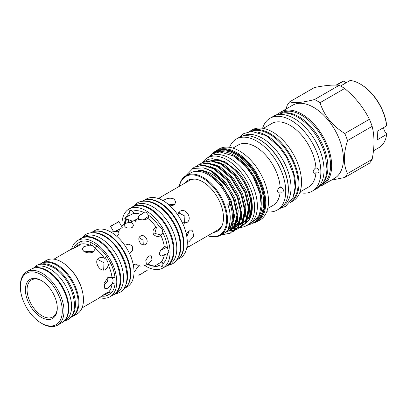 <?xml version="1.0" encoding="UTF-8"?>
<svg xmlns="http://www.w3.org/2000/svg" width="407" height="407" viewBox="0 0 407 407"><rect width="100%" height="100%" fill="white"/><g stroke="black" fill="none" stroke-linecap="round" stroke-linejoin="round"><path stroke-width="0.61" d="M64.23 320.874A30.683 17.715 -120 0 0 66.646 295.858A30.683 17.715 -120 0 0 47.146 270.523A30.683 17.715 -120 0 0 33.776 268.127M63.512 321.55L65.237 320.553A30.683 17.715 -120 0 0 69.938 295.97A30.683 17.715 -120 0 0 49.898 268.935A30.683 17.715 -120 0 0 34.554 267.414L32.835 268.411M39.413 264.611L41.117 263.624A30.683 17.715 60 0 1 56.456 265.145A30.683 17.715 60 0 1 76.501 292.18A30.683 17.715 60 0 1 71.8 316.768L70.096 317.75M39.84 264.514A30.683 17.715 60 0 1 53.709 266.733A30.683 17.715 60 0 1 73.346 292.485A30.683 17.715 60 0 1 70.391 317.429M143.172 219.866L148.723 216.234M168.091 204.146L174.033 204.614M84.57 251.76L93.183 251.292L93.732 251.668M148.662 263.756L152.04 259.681L151.201 255.784L148.662 255.937L145.782 260.297L146.413 264.077L148.662 263.756M145.253 244.459C149.99 242.068 144.907 233.262 140.466 236.167C136.172 238.299 141.244 247.11 145.253 244.459M142.928 272.797L147.141 270.523L145.253 271.296C141.254 274.115 136.167 277.055 140.466 274.064M153.18 265.318A28.434 16.417 -120 0 1 147.889 264.204L144.358 265.7M140.619 266.092L139.189 265.649M156.837 264.82L162.169 266.534L162.886 265.298L162.866 263.797C162.663 262.474 162.011 261.96 160.913 262.256L152.859 267.282M159.295 254.044C159.997 256.262 161.671 256.486 164.326 254.711L167.44 253.683L168.874 251.719L167.44 248.102C166.56 246.917 165.522 246.515 164.326 246.901C161.671 248.331 159.992 250.712 159.295 254.044M147.889 218.427C148.825 217.582 148.993 216.483 148.402 215.13L145.986 212.083L143.574 212.342L141.122 214.525C138.263 215.939 137.617 217.501 139.189 219.215C142.425 220.279 145.324 220.014 147.889 218.427A28.434 16.417 -120 0 1 156.13 227.126C153.353 228.49 152.442 230.855 153.408 234.223C155.845 236.742 158.348 237.139 160.913 235.414L162.866 232.707L162.169 229.166L159.452 226.791L155.886 227.264M160.673 235.556L160.913 235.414A28.434 16.417 -120 0 1 164.326 246.901M132.229 227.472L133.633 225.351L132.229 223.234C129.975 222.268 127.717 222.38 125.458 223.565L124.054 225.351L125.458 227.142C127.717 228.327 129.975 228.434 132.229 227.472M110.846 232.041L118.498 231.161L119.048 234.254L116.845 236.355M124.949 245.126L128.887 244.144L132.718 246.169L132.56 250.488L129.507 253.541M133.277 264.82L136.203 263.96L138.609 265.985L134.02 272.171M117.068 230.723L118.183 229.94M122.237 227.391L120.665 228.709L116.488 230.677M112.434 225.514C107.702 227.737 112.77 224.806 117.226 222.746L118.839 221.5L114.764 224.013M139.133 237.693L143.071 240.191L143.264 244.851M161.35 235.109L154.808 233.415L156.614 226.908M138.36 219.694A29.828 17.221 -120 0 1 138.339 218.391L132.687 221.276L124.501 218.172L132.88 213.706C133.689 212.907 133.567 212.088 132.524 211.248L131.232 210.48L129.808 210.48L128.668 215.893M121.627 226.323L125.254 223.458L126.572 218.956M124.817 223.28L123.102 225.295M119.083 230.825L119.419 229.365M166.646 247.278L160.719 250.264M121.963 226.002A34.02 19.643 60 0 1 128.978 209.045A34.02 19.643 60 0 1 145.986 210.729A34.02 19.643 60 0 1 168.213 240.71A34.02 19.643 60 0 1 162.998 267.969A34.02 19.643 60 0 1 145.986 266.285A34.02 19.643 60 0 1 144.806 265.567M128.978 209.045L132.367 207.092A34.02 19.643 60 0 1 149.374 208.776A34.02 19.643 60 0 1 171.596 238.751A34.02 19.643 60 0 1 166.382 266.015L162.998 267.969M93.717 231.497A32.463 18.742 60 0 1 107.784 234.061A32.463 18.742 60 0 1 128.398 260.801A32.463 18.742 60 0 1 125.921 287.281M92.587 231.858L94.836 230.555A32.463 18.742 60 0 1 111.065 232.163A32.463 18.742 60 0 1 132.27 260.77A32.463 18.742 60 0 1 127.294 286.782L125.046 288.08M131.298 207.707A34.168 19.729 60 0 1 132.819 206.654A34.168 19.729 60 0 1 149.903 208.348A34.168 19.729 60 0 1 172.227 238.456A34.168 19.729 60 0 1 166.987 265.837A34.168 19.729 60 0 1 165.313 266.631M132.819 206.654L135.572 205.067A34.168 19.729 60 0 1 152.656 206.761A34.168 19.729 60 0 1 174.974 236.869A34.168 19.729 60 0 1 169.739 264.25L166.987 265.837M90.532 232.87L90.949 232.626A32.611 18.829 60 0 1 107.255 234.244A32.611 18.829 60 0 1 128.561 262.978A32.611 18.829 60 0 1 123.56 289.112L123.143 289.352M93.208 232.723A32.611 18.829 60 0 1 104.502 235.831A32.611 18.829 60 0 1 124.608 287.108M178.49 212.703L184.875 216.061L184.59 223.26M182.377 222.771L186.538 222.7C193.172 219.342 186.177 207.229 179.955 211.294L177.808 214.86M170.095 205.886L174.033 205.042L175.961 202.04L174.033 199.038C170.93 197.771 167.826 197.98 164.718 199.669L163.293 200.804M186.798 247.761L189.209 246.184L187.011 246.861M159.208 198.84L160.948 197.242L158.379 198.54M189.347 230.769L186.798 236.543M187.291 242.374L188.99 241.707L193.757 236.177L192.557 230.784L188.99 230.952L186.294 233.939M222.41 224.73A28.51 16.463 60 0 1 217.999 229.853L188.288 247.008M145.233 199.979A34.02 19.643 60 0 1 159.956 202.666A34.02 19.643 60 0 1 181.553 230.683A34.02 19.643 60 0 1 178.978 258.43M144.017 200.366L146.23 199.089A34.02 19.643 60 0 1 163.238 200.773A34.02 19.643 60 0 1 185.46 230.749A34.02 19.643 60 0 1 180.245 258.007L178.032 259.284M144.877 201.18A34.168 19.729 60 0 1 156.675 204.436A34.168 19.729 60 0 1 177.757 258.135M142.018 201.348L142.343 201.16A34.168 19.729 60 0 1 159.427 202.849A34.168 19.729 60 0 1 181.751 232.957A34.168 19.729 60 0 1 176.511 260.338L176.185 260.526M57.265 307.641A21.357 12.332 60 0 1 52.849 316.941A21.357 12.332 60 0 1 42.17 315.883A21.357 12.332 60 0 1 28.22 297.064A21.357 12.332 60 0 1 31.492 279.95A21.357 12.332 60 0 1 41.753 280.774M41.326 317.348A22.553 13.024 60 0 1 25.376 289.728A22.553 13.024 60 0 1 41.326 280.52L41.326 280.52A22.553 13.024 60 0 1 57.275 308.14A22.553 13.024 60 0 1 41.326 317.348M42.17 323.641L41.326 323.153A29.665 17.125 -120 0 0 62.302 311.045A29.665 17.125 -120 0 0 41.326 274.715A29.665 17.125 -120 0 0 20.35 286.823A29.665 17.125 -120 0 0 41.326 323.153L42.17 323.641A30.861 17.816 60 0 0 57.601 325.173L61.94 322.665A30.861 17.816 60 0 0 66.672 297.939A30.861 17.816 60 0 0 46.51 270.741A30.861 17.816 60 0 0 31.08 269.215L26.74 271.718A30.861 17.816 60 0 1 42.17 273.25A30.861 17.816 60 0 1 62.332 300.442A30.861 17.816 60 0 1 57.601 325.173M102.335 295.604L104.38 294.724C106.934 293.635 108.196 292.908 108.165 292.536L108.165 292.536A28.139 16.244 -120 0 0 112.047 283.959C113.405 281.385 113.405 279.324 112.047 277.778L111.437 277.309L107.865 277.477L104.039 283.542L104.853 288.716L107.865 288.227L112.047 283.959A2.096 1.363 -172.8 0 1 114.998 284.183A30.23 17.455 60 0 1 110.826 293.396L106.761 295.747A30.23 17.455 60 0 1 101.638 296.118M108.46 277.182L107.285 281.517L103.8 285.073M110.826 293.396A2.096 1.694 -133.2 0 0 108.165 292.536C107.977 292.302 107.087 292.613 105.494 293.472L97.934 298.738L82.051 307.911M105.494 269.49C107.087 268.498 107.977 266.906 108.165 264.713C108.196 261.782 106.934 259.6 104.38 258.155C102.386 257.224 100.565 257.199 98.911 258.084C93.127 260.948 100.107 273.066 105.494 269.49M93.183 252.035L95.111 249.028L95.009 248.265C94.348 246.316 92.567 245.284 89.657 245.177L83.867 246.662L81.939 249.028L83.867 251.399C86.976 253.083 90.079 253.296 93.183 252.035M53.912 259.178L69.8 250.005L78.139 246.093C79.68 245.146 80.398 244.531 80.286 244.246C79.981 244.037 78.719 244.765 76.501 246.433L74.715 247.766M73.921 248.107A30.23 17.455 60 0 1 76.801 243.859A2.096 1.694 -133.2 0 1 76.76 246.24L76.501 246.433M80.286 244.246L80.286 244.246A2.096 1.694 -106.8 0 0 80.871 241.514A30.23 17.455 60 0 1 90.939 242.511A2.096 1.363 -67.2 0 1 89.657 245.177A28.139 16.244 -120 0 0 80.286 244.246M104.38 294.724L104.675 294.597A2.096 1.694 -106.8 0 1 106.761 295.747M97.512 259.396L104.024 262.739L103.658 270.044M71.607 249.109A32.463 18.742 60 0 1 77.584 240.517A32.463 18.742 60 0 1 93.814 242.124A32.463 18.742 60 0 1 115.023 270.731A32.463 18.742 60 0 1 110.048 296.744A32.463 18.742 60 0 1 99.613 297.624M77.584 240.517L80.973 238.563A32.463 18.742 60 0 1 97.202 240.171A32.463 18.742 60 0 1 118.406 268.773A32.463 18.742 60 0 1 113.431 294.785L110.048 296.744M40.09 264.219A30.861 17.816 60 0 1 41.662 263.105A30.861 17.816 60 0 1 57.092 264.631A30.861 17.816 60 0 1 77.254 291.829A30.861 17.816 60 0 1 72.522 316.554A30.861 17.816 60 0 1 70.772 317.358M41.662 263.105L46.215 260.475A30.861 17.816 60 0 1 61.645 262.006A30.861 17.816 60 0 1 81.802 289.199A30.861 17.816 60 0 1 77.076 313.929L72.522 316.554M112.403 295.38A32.611 18.829 -120 0 0 114.036 294.612A32.611 18.829 -120 0 0 119.037 268.478A32.611 18.829 -120 0 0 97.731 239.743A32.611 18.829 -120 0 0 81.425 238.126A32.611 18.829 -120 0 0 79.94 239.158M114.036 294.612L116.789 293.025A32.611 18.829 -120 0 0 121.785 266.89A32.611 18.829 -120 0 0 100.483 238.151A32.611 18.829 -120 0 0 84.178 236.538L81.425 238.126M383.679 127.559A5.24 3.022 60 0 0 386.65 133.582L386.645 134.396A37.79 21.82 60 0 1 379.08 147.568L373.458 150.814M386.645 134.396L377.121 139.896A37.79 21.82 60 0 0 377.121 131.344L386.645 125.844L386.65 125.198A36.889 21.301 60 0 0 360.816 84.356L360.185 83.99A37.79 21.82 60 0 1 386.645 125.844M282.88 112.958A41.158 23.764 60 0 1 298.804 116.677A41.158 23.764 60 0 1 324.399 149.064A41.158 23.764 60 0 1 323.163 182.728M280.728 113.192L280.871 113.11A41.158 23.764 60 0 1 301.45 115.15A41.158 23.764 60 0 1 328.337 151.414A41.158 23.764 60 0 1 322.029 184.396L321.886 184.478M258.303 132.285A40.41 23.331 60 0 1 266.885 135.714A40.41 23.331 60 0 1 294.139 194.353M250.732 131.481A40.41 23.331 60 0 1 269.531 134.188A40.41 23.331 60 0 1 295.548 168.554A40.41 23.331 60 0 1 291.051 201.312M258.18 138.929A40.41 23.331 60 0 1 259.793 139.81A40.41 23.331 60 0 1 288.324 191.137M242.592 136.08A40.41 23.331 60 0 1 262.439 138.278A40.41 23.331 60 0 1 288.741 173.57A40.41 23.331 60 0 1 282.992 206.064M202.747 162.362A39.108 22.578 60 0 1 207.412 157.885A39.108 22.578 60 0 1 226.969 159.824A39.108 22.578 60 0 1 252.513 194.287A39.108 22.578 60 0 1 246.52 225.62A39.108 22.578 60 0 1 240.079 227.437M207.412 157.885L210.165 156.298A39.108 22.578 60 0 1 229.721 158.237A39.108 22.578 60 0 1 255.265 192.694A39.108 22.578 60 0 1 249.272 224.033L246.52 225.62M253.765 222.522A40.379 23.311 -120 0 0 263.375 191.321A40.379 23.311 -120 0 0 236.345 153.373A40.379 23.311 -120 0 0 213.721 153.164M212.602 153.688A40.98 23.657 60 0 1 216.28 150.61A40.98 23.657 60 0 1 236.767 152.64A40.98 23.657 60 0 1 263.538 188.746A40.98 23.657 60 0 1 257.255 221.586A40.98 23.657 60 0 1 252.752 223.234M261.228 204.538A38.599 22.283 -120 0 0 233.954 156.207A38.599 22.283 -120 0 0 233.028 155.693M219.119 151.948A39.194 22.629 60 0 1 234.376 155.474A39.194 22.629 60 0 1 258.781 186.396A39.194 22.629 60 0 1 257.514 218.457M248.697 207.707L245.691 220.172L243.62 222.517M242.898 223.092L240.557 224.405M239.275 224.837L238.375 225.051M237.602 225.173L236.62 225.264M235.093 225.259L233.267 225.056M217.669 162.052L224.14 164.667L236.894 175.509L246.321 191.092L249.725 203.754L249.069 214.865M247.843 217.959L246.957 219.439L243.467 222.833M242.516 223.362L241.127 223.926M240.41 224.145L239.998 224.242M239.489 224.343L238.868 224.44M238.07 224.516L236.854 224.547M235.48 224.455L233.582 224.14M221.393 234.722L229.721 230.184L233.292 219.404A35.17 20.304 -120 0 0 208.532 173.682A35.17 20.304 -120 0 0 198.55 170.335C201.933 170.553 205.347 171.622 208.781 173.535L221.535 184.381L230.957 199.959L234.61 216.056L231.598 228.307L228.815 231.222M237.174 214.357L234.167 226.826L230.372 230.403M206.151 168.702L212.622 171.322L225.376 182.163L234.798 197.746L238.202 210.404L237.546 221.515M236.325 224.608L235.439 226.094L231.639 229.67M241.015 212.144L238.009 224.608L235.938 226.948M235.221 227.523L234.213 228.185M209.987 166.483L216.463 169.103L229.217 179.945L238.639 195.528L242.043 208.186L241.387 219.297M234.834 227.798L233.45 228.363M232.728 228.576L231.191 228.876M244.856 209.926L241.85 222.39L239.779 224.735M239.062 225.31L238.049 225.966L239.006 225.417M213.828 164.265L220.304 166.885L233.058 177.727L242.48 193.31L245.884 205.967L245.228 217.084M244.002 220.177L243.121 221.657L239.626 225.051M238.675 225.58L237.291 226.144M236.569 226.358L236.157 226.46M235.648 226.562L235.027 226.658M234.228 226.735L232.524 226.745M207.865 235.704A33.822 19.526 -120 0 0 226.485 216.488A33.822 19.526 -120 0 0 202.711 178.144A33.822 19.526 -120 0 0 179.355 186.32M207.748 235.775A34.422 19.872 -120 0 0 220.345 235.322A34.422 19.872 -120 0 0 225.62 207.743A34.422 19.872 -120 0 0 203.134 177.406A34.422 19.872 -120 0 0 185.923 175.702A34.422 19.872 -120 0 0 179.238 186.391M257.255 221.586L260.027 219.983A40.98 23.657 -120 0 0 266.31 187.149A40.98 23.657 -120 0 0 239.54 151.038A40.98 23.657 -120 0 0 219.052 149.008L216.28 150.61M266.738 211.737A40.98 23.657 -120 0 0 277.233 210.048L279.858 208.532A40.98 23.657 -120 0 0 286.141 175.697A40.98 23.657 -120 0 0 259.371 139.586A40.98 23.657 -120 0 0 238.884 137.561L236.258 139.077A40.98 23.657 -120 0 0 229.548 147.324M277.233 210.048A40.98 23.657 -120 0 0 283.516 177.213A40.98 23.657 -120 0 0 256.746 141.102A40.98 23.657 -120 0 0 236.258 139.077M290.038 202.65A40.98 23.657 -120 0 0 290.445 202.421L293.045 200.921A40.98 23.657 -120 0 0 299.328 168.086A40.98 23.657 -120 0 0 272.558 131.975A40.98 23.657 -120 0 0 252.07 129.945L249.466 131.451A40.98 23.657 -120 0 0 249.069 131.685M290.445 202.421A40.98 23.657 -120 0 0 296.723 169.587A40.98 23.657 -120 0 0 269.953 133.476A40.98 23.657 -120 0 0 249.466 131.451M299.771 192.638A42.114 24.313 -120 0 0 312.144 191.209L315.308 189.382A42.114 24.313 -120 0 0 321.764 155.632A42.114 24.313 -120 0 0 294.251 118.523A42.114 24.313 -120 0 0 273.194 116.438L270.029 118.264A42.114 24.313 -120 0 0 262.601 128.266M312.144 191.209A42.114 24.313 -120 0 0 318.6 157.458A42.114 24.313 -120 0 0 291.086 120.35A42.114 24.313 -120 0 0 270.029 118.264M320.268 186.172A42.114 24.313 -120 0 0 322.929 184.982L334.676 178.2A42.114 24.313 -120 0 0 341.132 144.454A42.114 24.313 -120 0 0 313.619 107.341A42.114 24.313 -120 0 0 292.562 105.255L280.815 112.037A42.114 24.313 -120 0 0 278.454 113.746M322.929 184.982A42.114 24.313 -120 0 0 329.385 151.236A42.114 24.313 -120 0 0 301.872 114.123A42.114 24.313 -120 0 0 280.815 112.037M331.196 180.209L344.775 177.472A47.293 27.305 -120 0 0 347.517 173.57C343.305 165.003 343.305 154.004 347.517 140.568A47.293 27.305 -120 0 0 344.775 133.501C332.336 125.697 324.089 115.435 320.024 102.712A47.293 27.305 -120 0 0 317.282 100.997A47.293 27.305 -120 0 0 314.54 99.542C302.101 102.712 293.854 103.444 289.789 101.755A47.293 27.305 -120 0 0 287.047 105.657L286.09 108.99M320.024 102.712L344.648 88.492A47.293 27.305 -120 0 0 341.905 86.777A47.293 27.305 -120 0 0 339.163 85.328L314.54 99.542M344.648 88.492C355.301 97.288 363.548 107.555 369.398 119.282L344.775 133.501M347.517 140.568L372.14 126.348A47.293 27.305 -120 0 0 369.398 119.282M372.14 126.348C374.588 135.928 374.588 146.927 372.14 159.351L347.517 173.57M344.775 177.472L369.398 163.253A47.293 27.305 -120 0 0 372.14 159.351M220.345 235.322L225.213 232.514A34.422 19.872 -120 0 0 229.924 227.574A34.422 19.872 -120 0 0 229.924 203.144A34.422 19.872 -120 0 0 208.002 174.598A34.422 19.872 -120 0 0 190.791 172.894L185.923 175.702M198.55 170.335C201.918 170.182 205.438 170.955 209.122 172.66C216.3 176.083 222.731 181.72 228.408 189.56A37.566 21.688 -120 0 0 210.226 170.747A37.566 21.688 -120 0 0 203.586 167.888L192.893 168.478L185.785 175.783M222.39 234.585L230.281 233.211M228.408 189.56L233.404 199.267L237.281 216.473L234.045 229.568L229.975 233.394L234.656 229.212L237.897 216.117L234.02 198.911L223.977 182.255L210.373 170.66L203.586 167.888M229.975 233.394L221.143 234.864M232.031 227.635L233.374 227.869M233.908 227.935L234.432 227.986M234.544 227.991L234.971 228.017M235.388 228.032L237.469 227.92M237.851 227.869L239.743 227.427M240.084 227.315L241.799 226.562M241.499 226.745L246.179 222.563L249.415 209.468L245.538 192.262L235.495 175.605L221.896 164.011L211.625 160.628L202.625 162.434L211.009 160.979L221.281 164.367L234.88 175.961L244.922 192.613L248.804 209.819L245.563 222.919L241.493 226.745L239.809 227.544M239.474 227.671L237.607 228.159M237.235 228.22L235.185 228.388M234.773 228.383L233.918 228.347M233.028 228.261L231.766 228.062M230.067 230.153L230.591 230.199M230.703 230.209L233.633 230.138M234.01 230.082L235.902 229.645M236.248 229.533L237.963 228.78M237.657 228.958L242.338 224.781L245.579 211.681L241.697 194.475L231.654 177.823L218.055 166.229L207.784 162.841L198.784 164.647L207.168 163.197L217.44 166.585L231.039 178.174L241.081 194.831L244.963 212.037L241.722 225.132L237.657 228.958L235.968 229.762M235.633 229.884L233.766 230.377M233.394 230.438L230.077 230.566M233.816 231.176L238.497 226.994L241.738 213.899L237.856 196.693L227.813 180.036L214.214 168.447L203.943 165.059L194.948 166.865L203.327 165.415L213.599 168.798L227.203 180.393L237.245 197.049L241.122 214.255L237.881 227.35L233.816 231.176L232.132 231.98M204.304 161.615L209.147 159.208A37.566 21.688 -120 0 0 205.952 160.511A37.566 21.688 -120 0 0 205.901 160.541M200.463 163.828L202.009 162.785M196.622 166.046L198.173 165.003M192.023 168.905L194.332 167.221M229.324 225.046A44.897 25.921 -120 0 0 229.924 227.574L227.808 228.795A34.422 19.872 60 0 0 227.808 204.365L229.924 203.144A44.897 25.921 -120 0 0 228.734 207.433M300.025 191.951L308.409 187.108A36.696 21.189 -120 0 0 315.924 172.7C314.402 173.591 313.456 173.362 313.08 171.998C313.451 170.136 314.397 168.742 315.924 167.816A36.696 21.189 -120 0 0 290.064 125.366A36.696 21.189 -120 0 0 271.713 123.545L263.324 128.388M315.924 167.816C317.714 168.422 318.762 169.592 319.068 171.327C318.767 172.838 317.719 173.296 315.924 172.7M267.745 208.445L273.005 205.408A34.839 20.116 -120 0 0 280.133 191.814C278.693 192.587 277.783 192.343 277.391 191.092C277.778 189.316 278.693 187.953 280.133 187.001A34.839 20.116 -120 0 0 255.581 146.785A34.839 20.116 -120 0 0 238.161 145.06L232.906 148.097M277.391 191.092L277.416 190.776M280.133 187.001C282.041 187.505 283.16 188.685 283.486 190.547L283.46 190.837M283.486 190.547C283.16 192.17 282.041 192.592 280.133 191.814M251.063 199.44A34.916 20.157 60 0 1 248.117 218.676M247.237 219.734A34.916 20.157 60 0 1 245.192 221.51M243.106 222.649A34.916 20.157 60 0 1 242.028 223.041M241.193 223.27A34.916 20.157 60 0 1 240.313 223.443M239.799 223.519A34.916 20.157 60 0 1 239.489 223.555M238.629 223.616A34.916 20.157 60 0 1 237.113 223.601M235.872 223.484A34.916 20.157 60 0 1 233.877 223.112M233.745 223.596A34.916 20.157 -120 0 0 235.709 223.906M237.011 223.992A34.916 20.157 -120 0 0 238.426 223.957M239.28 223.87A34.916 20.157 -120 0 0 239.698 223.809M240.211 223.713A34.916 20.157 -120 0 0 240.975 223.529M241.819 223.265A34.916 20.157 -120 0 0 243.06 222.746M245.818 220.879A34.916 20.157 -120 0 0 247.512 219.002M248.494 217.486A34.916 20.157 -120 0 0 226.333 163.614A34.916 20.157 -120 0 0 211.915 160.653M280.85 187.21L279.37 187.627M184.92 183.109A29.375 16.962 60 0 1 195.299 179.075A29.375 16.962 60 0 1 202.711 181.776A29.375 16.962 60 0 1 222.115 225.519A29.375 16.962 60 0 1 213.431 232.489M188.965 180.774A28.531 16.473 60 0 1 195.935 179.172M222.344 224.923A28.531 16.473 60 0 1 217.475 230.153M209.508 161.518A34.916 20.157 60 0 1 210.623 160.948M211.472 160.612A34.916 20.157 60 0 1 223.85 161.676M211.208 160.592A35.17 20.304 60 0 1 211.95 160.389L211.223 160.592M241.071 225.336A36.742 21.215 -120 0 0 241.687 225.188L241.071 225.336M242.145 225.056A36.742 21.215 -120 0 0 244.872 223.84M245.558 223.397A36.742 21.215 -120 0 0 248.814 220.141A36.742 21.215 -120 0 0 237.235 171.184L224.73 161.498L212.434 158.725L211.482 158.811L219.704 159.91L228.434 164.469L236.803 172.003L243.941 181.705L249.089 192.552L251.719 203.368L251.572 212.978L248.662 220.355L245.446 223.535M209.147 159.208L211.482 158.811M244.78 223.952L242.124 225.081M289.789 101.755L314.418 87.536C325.066 85.394 333.313 84.656 339.163 85.328M336.09 85.114L341.29 82.117A37.79 21.82 60 0 1 343.742 81.029L344.754 81.466A5.24 3.022 60 0 0 345.772 82.987M340.354 85.923A37.79 21.82 60 0 1 340.634 85.953L350.157 80.454A37.79 21.82 60 0 1 360.185 83.99M336.625 85.139L343.742 81.029M159.778 197.624L189.489 180.469A28.51 16.463 60 0 1 196.128 179.212M106.761 256.456L104.38 258.155A28.139 16.244 -120 0 0 95.009 248.265A2.096 1.038 126.3 0 0 96.693 245.828A30.23 17.455 60 0 1 106.761 256.456L110.826 263.502A30.23 17.455 60 0 1 114.998 277.538L114.998 284.183M114.998 277.538A2.096 1.038 173.7 0 0 112.047 277.778A28.139 16.244 -120 0 0 108.165 264.713L110.826 263.502M90.939 242.511L96.693 245.828M76.801 243.859L80.871 241.514M20.35 286.823L20.35 285.846A30.861 17.816 60 0 1 26.74 271.718M135.607 221.281A29.828 17.221 60 0 1 135.587 220.09M138.889 219.388A29.828 17.221 60 0 1 138.873 219.007M136.182 220.95A34.02 19.643 60 0 1 136.06 219.821M131.614 220.869A29.828 17.221 -120 0 0 131.568 222.924M125.758 223.27A34.168 19.729 60 0 1 125.768 221.093M128.851 222.588A29.828 17.221 60 0 1 129.146 219.933M128.337 222.639A29.828 17.221 60 0 1 128.709 219.765M145.986 264.932L148.565 264.484M132.687 221.276L138.344 218.386M160.913 262.256A28.434 16.417 -120 0 0 164.326 254.711M70.141 268.905A28.139 16.244 60 0 1 81.741 288.99M215.334 152.594A39.794 22.975 60 0 1 236.345 153.846A39.794 22.975 60 0 1 262.642 189.957A39.794 22.975 60 0 1 255.062 221.408M256.39 219.978A39.194 22.629 -120 0 0 261.279 188.309A39.194 22.629 -120 0 0 235.923 154.584A39.194 22.629 -120 0 0 217.236 152.162M148.402 215.13A30.53 17.628 60 0 1 159.452 226.791M141.122 214.525A28.434 16.417 -120 0 0 132.88 213.706M132.524 211.248A30.53 17.628 60 0 1 143.574 212.342M126.363 218.874A28.434 16.417 -120 0 0 124.684 224.013M124.537 223.331A30.53 17.628 60 0 1 125.585 218.579M126.175 217.17A30.53 17.628 60 0 1 129.111 213.217M159.452 265.766A30.53 17.628 60 0 1 154.558 266.336M153.042 266.142A30.53 17.628 60 0 1 148.402 264.672M162.866 232.707A30.53 17.628 60 0 1 167.44 248.102M167.44 253.683A30.53 17.628 60 0 1 162.866 263.797M33.506 268.02L36.213 265.888C39.408 263.207 44.979 263.685 52.925 267.318C71.729 277.177 82.311 312.632 67.389 319.882L64.189 321.159M81.843 237.886L85.694 234.524C89.026 232.361 95.416 231.374 103.826 236.055C124.033 246.683 135.5 284.712 119.292 292.714L114.453 294.373M133.15 206.466L137.088 203.052C140.547 200.804 147.202 199.766 155.998 204.66C165.893 210.821 173.153 220.187 177.783 232.763C179.548 237.932 180.387 242.857 180.296 247.532C179.96 256.832 176.012 261.981 172.242 263.945L167.318 265.649M129.029 220.706L129.105 222.573M316.081 188.904L317.562 188.151L323.29 182.534C325.6 178.78 326.811 174.201 326.923 168.788L325.559 156.848C321.947 140.964 310.175 124.176 297.558 117.084C292.572 114.199 287.754 112.825 283.114 112.948L275.386 115.1L273.992 116.01M118.839 221.5L122.242 227.391M125.285 223.27L126.038 223.27M239.285 137.332L243.849 133.516L251.811 131.425L265.995 135.572L278.592 146.108L286.62 157.275L293.696 174.689L295.126 187.128L293.132 197.41L285.577 206.405L280.255 208.298M246.723 225.503L252.05 223.657L259.305 215.013L261.218 205.169L259.854 193.274L253.093 176.638L245.421 165.964L233.379 155.891L219.79 151.923L212.139 153.932L207.616 157.768M241.89 223.748L242.847 223.199M110.546 226.292L113.329 231.115M124.054 225.351L124.054 227.951"/></g></svg>
